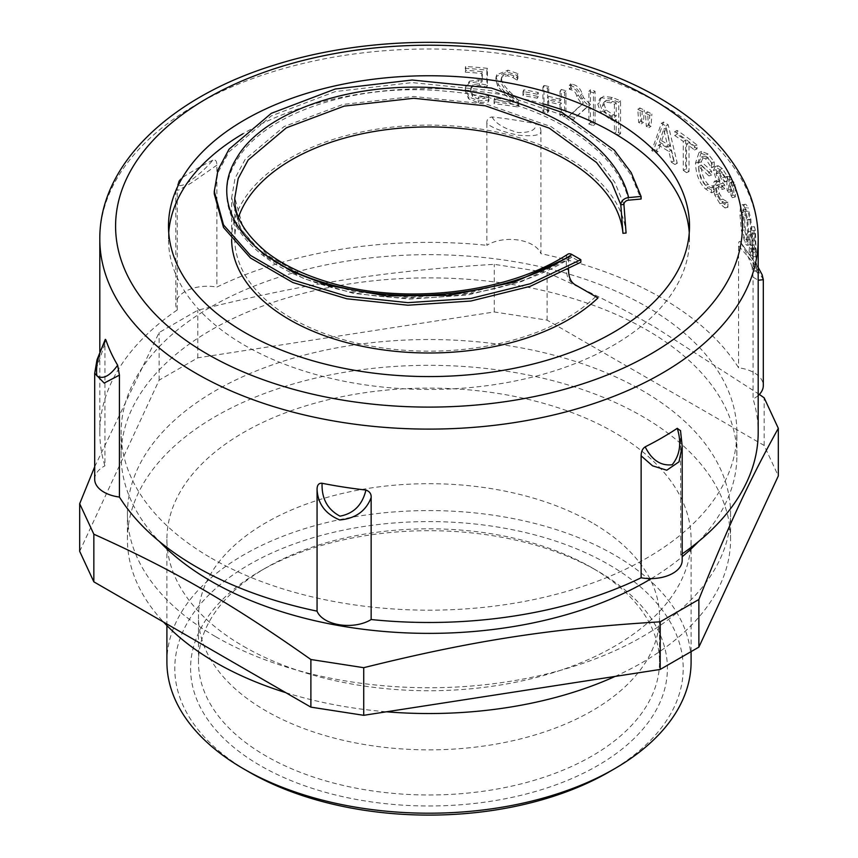 <?xml version="1.0" encoding="UTF-8"?>
<svg xmlns="http://www.w3.org/2000/svg" width="858" height="858" viewBox="0 0 858 858"><rect width="100%" height="100%" fill="white"/><g stroke="black" fill="none" stroke-linecap="round" stroke-linejoin="round"><path stroke-width="0.64" stroke-dasharray="4.29 3.22" d="M494.09 99.871L494.09 103.668A326.04 188.234 180 0 1 517.878 107.003L517.878 102.359L508.612 93.05C503.131 87.398 500.589 83.151 500.975 80.32L501.319 78.335L502.895 76.459L507.614 75.794L513.073 77.638L516.795 80.03A326.04 188.234 180 0 1 517.074 80.073L517.074 75.407L507.239 71.943L496.171 76.48L495.699 79.419L497.704 86.218L502.895 92.492L513.073 102.445A326.04 188.234 0 0 0 494.09 99.871L494.712 98.091L494.712 101.877A329.193 190.058 180 0 1 518.747 105.255L518.747 100.611L509.384 91.28C503.85 85.628 501.276 81.381 501.673 78.539L502.005 76.577L503.603 74.689L508.376 74.024L513.888 75.879L517.642 78.271A329.193 190.058 180 0 1 517.932 78.325L517.932 73.649L508 70.174L496.814 74.721L496.342 77.638L498.369 84.438L503.603 90.712L513.888 100.686A329.193 190.058 0 0 0 494.712 98.091M494.09 103.668L494.712 101.877M513.073 102.445L513.888 100.686M502.895 92.492L503.603 90.712M497.704 86.218L498.369 84.438M517.074 75.407L517.932 73.649M517.074 80.073L517.932 78.325M516.795 80.03L517.642 78.271M513.073 77.638L513.888 75.879M517.878 102.359L518.747 100.611M517.878 107.003L518.747 105.255M542.899 87.162L542.899 111.733A326.04 188.234 180 0 1 547.586 112.773L547.586 101.705A326.04 188.234 180 0 1 560.017 104.676L560.017 115.744A326.04 188.234 180 0 1 564.596 116.935L564.596 92.353A326.04 188.234 0 0 0 560.017 91.173L560.017 101.126A326.04 188.234 0 0 0 547.586 98.144L547.586 88.202A326.04 188.234 0 0 0 542.899 87.162L544.004 85.457L544.004 110.028A329.193 190.058 180 0 1 548.734 111.068L548.734 100.011A329.193 190.058 180 0 1 561.282 103.014L561.282 114.071A329.193 190.058 180 0 1 565.915 115.272L565.915 90.701A329.193 190.058 0 0 0 561.282 89.5L561.282 99.453A329.193 190.058 0 0 0 548.734 96.45L548.734 86.497A329.193 190.058 0 0 0 544.004 85.457M542.899 111.733L544.004 110.028M547.586 88.202L548.734 86.497M547.586 98.144L548.734 96.45M560.017 101.126L561.282 99.453M560.017 91.173L561.282 89.5M564.596 92.353L565.915 90.701M564.596 116.935L565.915 115.272M560.017 115.744L561.282 114.071M560.017 104.676L561.282 103.014M547.586 101.705L548.734 100.011M547.586 112.773L548.734 111.068M642.256 111.519A326.04 188.234 0 0 0 637.805 109.341L638.695 122.512A326.04 188.234 180 0 1 641.376 123.82L642.256 111.519L644.315 110.146A329.193 190.058 0 0 0 639.832 107.947L640.733 121.117A329.193 190.058 180 0 1 643.425 122.437L644.315 110.146M637.805 109.341L639.832 107.947M641.376 123.82L643.425 122.437M638.695 122.512L640.733 121.117M683.258 170.281A326.04 188.234 180 0 1 686.529 172.673L686.529 143.801A326.04 188.234 180 0 1 694.476 149.978L694.476 146.096A326.04 188.234 0 0 0 674.699 131.639L674.699 135.51A326.04 188.234 180 0 1 683.258 141.409L683.258 170.281L685.714 169.144A329.193 190.058 180 0 1 689.017 171.557L689.017 142.685A329.193 190.058 180 0 1 697.05 148.917L697.05 145.045A329.193 190.058 0 0 0 677.08 130.437L677.08 134.309A329.193 190.058 180 0 1 685.714 140.272L685.714 169.144M686.529 172.673L689.017 171.557M683.258 141.409L685.714 140.272M674.699 135.51L677.08 134.309M674.699 131.639L677.08 130.437M694.476 146.096L697.05 145.045M694.476 149.978L697.05 148.917M686.529 143.801L689.017 142.685M717.084 182.057L714.339 181.252L712.848 185.736L714.789 195.098L719.937 203.732L725.053 207.979L725.053 203.099A326.04 188.234 0 0 0 724.892 202.896L719.98 199.989L716.698 194.519L715.518 188.299L716.838 185.081L720.055 187.366A326.04 188.234 180 0 1 721.9 189.511L721.9 185.843A326.04 188.234 0 0 0 720.28 183.966L715.99 173.766L717.106 171.471L719.701 173.348L724.345 181.767A326.04 188.234 180 0 1 724.495 181.95L724.495 177.123L719.648 169.487L714.875 166.634L718.071 165.68L716.119 169.669L719.873 180.888L717.106 180.373L715.593 184.835L717.556 194.219L722.758 202.917L727.916 207.218L727.916 202.338A329.193 190.058 0 0 0 727.756 202.134L722.801 199.163L719.487 193.661L718.285 187.43L719.626 184.223L722.876 186.54A329.193 190.058 180 0 1 724.742 188.706L724.742 185.049A329.193 190.058 0 0 0 723.101 183.151L718.768 172.898L719.905 170.624L722.522 172.522L727.209 180.995A329.193 190.058 180 0 1 727.359 181.177L727.359 176.351L722.457 168.661L718.071 165.68L715.293 166.559L713.363 170.56L717.084 182.057L719.873 181.199M714.414 181.231L717.159 180.352L714.414 181.231M716.827 171.514L719.905 170.624L716.827 171.514M716.569 185.124L719.626 184.223L716.569 185.124M717.084 181.735L719.873 180.888M724.495 177.123L727.359 176.351M724.495 181.95L727.359 181.177M724.345 181.767L727.209 180.995M721.9 185.843L724.742 185.049M721.9 189.511L724.742 188.706M724.892 202.896L727.756 202.134M725.053 203.099L727.916 202.338M725.053 207.979L727.916 207.218M732.764 185.532A326.04 188.234 0 0 0 730.608 182.411L731.037 195.774A326.04 188.234 180 0 1 732.346 197.651L732.764 185.532L735.714 184.878A329.193 190.058 0 0 0 733.526 181.724L733.965 195.088A329.193 190.058 180 0 1 735.285 196.986L735.714 184.878M730.608 182.411L733.526 181.724M732.346 197.651L735.285 196.986M731.037 195.774L733.965 195.088M744.83 238.299C742.846 233.88 741.773 227.22 741.623 218.307L742.535 210.21L746.149 209.17L745.57 209.717L747.886 211.261L749.978 219.648L750.696 231.403L749.474 239.918L747.886 237.848C745.881 233.387 744.808 226.705 744.658 217.793L745.57 209.717L742.535 210.21L744.83 211.712L746.9 220.056L747.608 231.789L746.385 240.337L744.83 238.299M744.841 207.958C743.457 204.987 742.309 204.086 741.419 205.266C740.518 206.499 740.057 209.835 740.014 215.272L741.419 230.502L744.841 242.085C746.149 245.088 747.125 245.999 747.768 244.83L748.734 234.899L747.768 219.573L744.841 207.958L747.897 207.507C746.503 204.504 745.345 203.582 744.444 204.74C743.532 205.963 743.06 209.288 743.028 214.725L744.444 229.976L747.897 241.634C749.227 244.659 750.214 245.602 750.857 244.444L751.833 234.545L750.857 219.187L747.897 207.507M742.095 204.794L745.119 204.29L742.095 204.794M747.211 245.313L750.857 244.444L747.211 245.313M747.768 219.573L750.857 219.187M750.889 245.291L751.801 233.387L752.605 252.306A326.04 188.234 0 0 0 750.889 245.291L754 245.002L754.933 233.129L755.737 252.08A329.193 190.058 0 0 0 754 245.002M752.605 252.306L755.737 252.08M751.801 233.387L754.933 233.129M753.185 268.071A326.04 188.234 180 0 1 753.71 271.139L752.23 230.716A326.04 188.234 0 0 0 751.318 226.995L749.023 252.123A326.04 188.234 180 0 1 750.042 255.287L750.653 248.187A326.04 188.234 180 0 1 752.777 256.853L753.185 268.071L756.327 267.878A329.193 190.058 180 0 1 756.853 270.978L755.362 230.48A329.193 190.058 0 0 0 754.439 226.727L752.123 251.78A329.193 190.058 180 0 1 753.152 254.965L753.764 247.887A329.193 190.058 180 0 1 755.919 256.639L756.327 267.878M753.71 271.139L756.853 270.978M752.777 256.853L755.919 256.639M750.653 248.187L753.764 247.887M750.042 255.287L753.152 254.965M749.023 252.123L752.123 251.78M751.318 226.995L754.439 226.727M752.23 230.716L755.362 230.48M728.978 180.169A326.04 188.234 0 0 0 726.651 177.08L727.123 190.433A326.04 188.234 180 0 1 728.517 192.289L728.978 180.169L731.885 179.451A329.193 190.058 0 0 0 729.525 176.34L730.008 189.693A329.193 190.058 180 0 1 731.424 191.57L731.885 179.451M726.651 177.08L729.525 176.34M728.517 192.289L731.424 191.57M727.123 190.433L730.008 189.693M705.458 154.998L699.045 152.445L695.484 163.159C695.956 174.324 699.291 182.915 705.49 188.942L711.539 192.771L711.539 187.945A326.04 188.234 0 0 0 711.346 187.752L714.081 186.84L708.236 184.352C703.817 179.944 701.436 173.659 701.104 165.487A329.193 190.058 180 0 1 711.625 175.011L711.625 171.214A329.193 190.058 0 0 0 701.254 161.819L703.839 156.113L708.236 157.818L714.028 166.57A329.193 190.058 180 0 1 714.221 166.763L714.221 161.905L708.14 154.032L701.63 151.437L698.069 162.108C698.541 173.273 701.908 181.896 708.172 187.977L714.274 191.86L714.274 187.033A329.193 190.058 0 0 0 714.081 186.84L711.346 187.752L705.566 185.317C701.179 180.952 698.82 174.678 698.498 166.516A326.04 188.234 180 0 1 708.912 175.944L708.912 172.147A326.04 188.234 0 0 0 698.637 162.838L701.222 157.111L705.566 158.784L711.293 167.482A326.04 188.234 180 0 1 711.486 167.675L711.486 162.816L705.458 154.998L708.14 154.032M711.486 162.816L714.221 161.905M711.486 167.675L714.221 166.763M711.293 167.482L714.028 166.57M698.637 162.838L701.254 161.819M708.912 172.147L711.625 171.214M708.912 175.944L711.625 175.011M698.498 166.516L701.104 165.487M711.539 187.945L714.274 187.033M711.539 192.771L714.274 191.86M659.405 142.063L663.717 129.183L667.921 147.158A326.04 188.234 0 0 0 659.405 142.063L661.647 140.776L665.99 127.917L670.237 145.924A329.193 190.058 0 0 0 661.647 140.776M667.921 147.158L670.237 145.924M663.717 129.183L665.99 127.917M671.331 162.183A326.04 188.234 180 0 1 674.871 164.489L665.872 126.029A326.04 188.234 0 0 0 661.357 123.327L651.769 150.676A326.04 188.234 180 0 1 655.812 152.885L658.386 145.184A326.04 188.234 180 0 1 668.908 151.491L671.331 162.183L673.68 160.961A329.193 190.058 180 0 1 677.252 163.299L668.168 124.775A329.193 190.058 0 0 0 663.609 122.04L653.935 149.346A329.193 190.058 180 0 1 658 151.576L660.606 143.897A329.193 190.058 180 0 1 661.775 144.562A329.193 190.058 180 0 1 671.224 150.257L673.68 160.961M674.871 164.489L677.252 163.299M668.908 151.491L671.224 150.257M658.386 145.184L660.606 143.897M655.812 152.885L658 151.576M651.769 150.676L653.935 149.346M661.357 123.327L663.609 122.04M665.872 126.029L668.168 124.775M649.742 115.38A326.04 188.234 0 0 0 645.42 113.127L646.288 126.308A326.04 188.234 180 0 1 648.895 127.67L649.742 115.38L651.887 114.039A329.193 190.058 0 0 0 647.522 111.765L648.391 124.946A329.193 190.058 180 0 1 651.018 126.319L651.887 114.039M645.42 113.127L647.522 111.765M648.895 127.67L651.018 126.319M646.288 126.308L648.391 124.946M614.425 104.311L614.425 117.364A326.04 188.234 0 0 0 611.443 116.184L604.375 111.54L602.466 105.995L603.624 102.574L604.89 101.888L610.81 102.885A326.04 188.234 180 0 1 614.425 104.311L616.216 102.81L616.216 115.862A329.193 190.058 0 0 0 613.213 114.682L606.07 110.006L604.15 104.451L605.298 101.04L606.585 100.354L612.569 101.373A329.193 190.058 180 0 1 616.216 102.81M604.375 111.54L606.07 110.006M614.425 117.364L616.216 115.862M601.812 97.791L599.592 99.045L597.779 104.193L600.75 112.505L610.724 119.627A326.04 188.234 180 0 1 614.425 121.075L614.425 133.28A326.04 188.234 180 0 1 618.747 135.038L618.747 102.295A326.04 188.234 0 0 0 610.542 99.013L601.812 97.791L603.485 96.246L601.222 97.512L599.42 102.628L602.413 110.961L612.483 118.114A329.193 190.058 180 0 1 616.216 119.573L616.216 131.789A329.193 190.058 180 0 1 620.581 133.558L620.581 100.815A329.193 190.058 0 0 0 612.301 97.501L603.485 96.246M618.747 102.295L620.581 100.815M618.747 135.038L620.581 133.558M614.425 133.28L616.216 131.789M614.425 121.075L616.216 119.573M581.885 104.633L567.46 117.696A326.04 188.234 180 0 1 573.519 119.38L585.993 108.119A326.04 188.234 180 0 1 588.888 109.052L588.888 124.067A326.04 188.234 180 0 1 593.468 125.579L593.468 92.836A326.04 188.234 0 0 0 588.888 91.323L588.888 106.07L581.938 99.11L580.63 95.313C579.053 90.122 575.793 86.98 570.827 85.875A326.04 188.234 0 0 0 569.347 85.468L569.347 89.339A326.04 188.234 180 0 1 570.538 89.672C573.948 90.358 576.029 92.621 576.801 96.471L581.885 104.633L583.365 103.024L568.8 116.044A329.193 190.058 180 0 1 574.924 117.75L587.515 106.521A329.193 190.058 180 0 1 590.433 107.454L590.433 122.48A329.193 190.058 180 0 1 595.055 124.013L595.055 91.259A329.193 190.058 0 0 0 590.433 89.736L590.433 104.483L583.419 97.501L582.099 93.694C580.512 88.503 577.209 85.35 572.2 84.234A329.193 190.058 0 0 0 570.709 83.827L570.709 87.698A329.193 190.058 180 0 1 571.911 88.031C575.353 88.717 577.455 90.991 578.228 94.852L583.365 103.024M567.46 117.696L568.8 116.044M569.347 89.339L570.709 87.698M569.347 85.468L570.709 83.827M580.63 95.313L582.099 93.694M588.888 106.07L590.433 104.483M588.888 91.323L590.433 89.736M593.468 92.836L595.055 91.259M593.468 125.579L595.055 124.013M588.888 124.067L590.433 122.48M588.888 109.052L590.433 107.454M585.993 108.119L587.515 106.521M573.519 119.38L574.924 117.75M522.951 91.538L522.951 95.528A326.04 188.234 180 0 1 537.237 98.22L537.237 94.23A326.04 188.234 0 0 0 522.951 91.538L523.863 89.8L523.863 93.779A329.193 190.058 180 0 1 538.288 96.493L538.288 92.514A329.193 190.058 0 0 0 523.863 89.8M522.951 95.528L523.863 93.779M537.237 94.23L538.288 92.514M537.237 98.22L538.288 96.493M469.122 83.001L465.283 88.202L465.068 90.626L468.554 98.745L478.217 102.724L488.459 101.866L488.459 97.222A326.04 188.234 0 0 0 488.084 97.179L483.869 98.498L478.12 98.917L472.447 96.461L470.431 90.98L470.602 89.286L472.672 86.422L479.107 85.446L486.851 87.001L486.851 70.12A326.04 188.234 0 0 0 465.293 68.308L465.293 72.147A326.04 188.234 180 0 1 481.799 73.466L481.799 82.196L478.249 81.682L469.122 83.001L469.519 81.188L465.626 86.411L465.411 88.824L468.929 96.933L478.689 100.922L489.039 100.075L489.039 95.431A329.193 190.058 0 0 0 488.652 95.388L484.395 96.707L478.592 97.115L472.865 94.659L470.838 89.168L470.999 87.495L473.09 84.62L479.59 83.644L487.408 85.199L487.408 68.329A329.193 190.058 0 0 0 465.637 66.495L465.637 70.335A329.193 190.058 180 0 1 482.314 71.664L482.314 80.395L478.721 79.88L469.519 81.188M481.799 82.196L482.314 80.395M481.799 73.466L482.314 71.664M465.293 72.147L465.637 70.335M465.293 68.308L465.637 66.495M486.851 70.12L487.408 68.329M486.851 87.001L487.408 85.199M472.672 86.422L473.09 84.62M472.447 96.461L472.865 94.659M483.869 98.498L484.395 96.707M488.084 97.179L488.652 95.388M488.459 97.222L489.039 95.431M488.459 101.866L489.039 100.075M540.948 131.778C540.851 127.467 539.178 124.796 535.918 123.756A329.193 190.058 0 0 0 492.074 116.967C488.309 117.557 486.561 119.702 486.851 123.413C492.095 127.917 502.574 131.842 518.286 135.178C532.721 136.508 540.272 135.382 540.937 131.778L540.937 253.689A329.193 190.058 180 0 1 661.775 298.037A329.193 190.058 180 0 1 738.577 367.792A31.574 18.233 180 0 1 763.309 385.596M486.851 123.413L486.851 245.324A31.574 18.233 180 0 1 518.286 240.036A31.574 18.233 180 0 1 540.937 253.689M212.827 160.167A329.193 190.058 0 0 0 180.727 178.7C176.276 185.553 177.96 187.301 185.8 183.944C197.168 176.201 206.177 168.286 212.827 160.167C215.433 159.256 216.784 160.929 216.87 165.176L216.87 287.087A329.193 190.058 180 0 1 486.851 245.324M180.727 178.7L178.872 180.899L177.263 188.041L177.263 309.952A31.574 18.233 180 0 1 175.815 304.483A31.574 18.233 180 0 1 216.87 287.087M105.899 339.929C105.266 338.352 104.933 339.682 104.933 343.908L104.923 465.819A329.193 190.058 180 0 1 99.807 432.421A329.193 190.058 180 0 1 177.263 309.952M680.576 430.823L680.737 554.901A31.574 18.233 180 0 1 682.185 560.371M758.193 273.648L752.101 267.095L753.077 277.113L753.077 399.024A329.193 190.058 180 0 1 758.193 432.421M682.185 553.893A329.193 190.058 180 0 1 680.737 554.901M752.101 267.095A329.193 190.058 0 0 0 740.347 241.774L758.193 267.428M758.193 267.503L740.347 241.774C739.081 240.68 738.491 242.053 738.577 245.881L738.577 367.792M79.687 551.329L159.127 380.158L197.801 357.829L494.283 311.969L547.114 320.141L764.156 445.452L778.313 475.943M764.156 445.452L764.156 397.822M759.351 394.423L655.641 327.541C622.307 308.194 586.132 289.854 547.114 272.512L494.283 264.339C385.092 270.999 307.003 283.076 197.801 310.21L159.127 332.539L94.691 466.795M547.114 320.141L547.114 272.512M494.283 311.969L494.283 264.339M197.801 357.829L197.801 310.21M159.127 380.158L159.127 332.539M492.074 116.967C495.592 123.498 504.236 128.7 518.007 132.55C530.491 132.765 536.465 129.826 535.918 123.756M753.077 277.113L758.193 280.244M763.309 279.665L753.796 263.309L738.577 245.881M758.193 395.538A31.574 18.233 180 0 1 753.077 399.024M682.196 446.224L680.726 432.99M216.87 165.176L191.216 183.011L179 189.929L175.804 190.412L177.274 188.041M104.923 343.908L94.691 373.262M94.691 479.257A31.574 18.233 180 0 1 104.923 465.819M591.999 567.781A230.512 133.087 0 0 0 266.001 567.792A230.512 133.087 0 0 0 198.488 661.893A230.512 133.087 0 0 0 266.001 756.005A230.512 133.087 0 0 0 517.213 784.856A230.512 133.087 0 0 0 659.512 661.893A230.512 133.087 0 0 0 591.999 567.792A230.512 133.087 0 0 0 591.999 567.781L597.586 571.01A238.406 137.645 180 0 1 597.576 765.668A238.406 137.645 180 0 1 260.414 765.668A238.406 137.645 180 0 1 260.414 571.01A238.406 137.645 180 0 1 597.586 571.01M608.751 772.114A254.204 146.761 0 0 0 608.751 564.564A254.204 146.761 0 0 0 249.26 564.564A254.204 146.761 0 0 0 249.249 772.114M591.999 522.661A230.512 133.087 0 0 0 340.787 493.822A230.512 133.087 0 0 0 198.488 616.773A230.512 133.087 0 0 0 266.001 710.885A230.512 133.087 0 0 0 517.213 739.725A230.512 133.087 0 0 0 659.512 616.773A230.512 133.087 0 0 0 591.999 522.661M166.902 661.893A262.098 151.319 180 0 1 328.7 522.093A262.098 151.319 180 0 1 614.328 554.901A262.098 151.319 180 0 1 691.098 661.893M243.672 646.417A262.098 151.319 0 0 0 529.3 679.225A262.098 151.319 0 0 0 691.098 539.425A262.098 151.319 0 0 0 614.328 432.421A262.098 151.319 0 0 0 328.7 399.624A262.098 151.319 0 0 0 166.902 539.425A262.098 151.319 0 0 0 243.672 646.417M285.757 692.642A301.566 174.11 0 0 0 386.486 711.797M615.1 676.426A301.566 174.11 0 0 0 730.566 539.425A301.566 174.11 0 0 0 642.234 416.312A301.566 174.11 0 0 0 313.599 378.571A301.566 174.11 0 0 0 127.434 539.425A301.566 174.11 0 0 0 163.621 622.125M215.766 636.754A301.566 174.11 0 0 0 544.401 674.495A301.566 174.11 0 0 0 730.566 513.642A301.566 174.11 0 0 0 642.234 390.529A301.566 174.11 0 0 0 313.599 352.788A301.566 174.11 0 0 0 127.434 513.642A301.566 174.11 0 0 0 215.766 636.754M651.319 578.592A307.883 177.756 0 0 0 682.185 556.767M698.519 541.559A307.883 177.756 0 0 0 736.883 455.63A307.883 177.756 0 0 0 646.707 329.933A307.883 177.756 0 0 0 311.175 291.409A307.883 177.756 0 0 0 121.117 455.63A307.883 177.756 0 0 0 159.481 541.559M211.293 558.118A307.883 177.756 0 0 0 546.825 596.642A307.883 177.756 0 0 0 736.883 432.421A307.883 177.756 0 0 0 646.707 306.735A307.883 177.756 0 0 0 311.175 268.2A307.883 177.756 0 0 0 121.117 432.421A307.883 177.756 0 0 0 211.293 558.118M543.286 103.893A260.51 150.407 0 0 0 242.921 133.784M168.726 232.604A260.51 150.407 0 0 0 168.49 239.05A260.51 150.407 0 0 0 244.787 345.409A260.51 150.407 0 0 0 528.7 378.013A260.51 150.407 0 0 0 689.51 239.05A260.51 150.407 0 0 0 689.274 232.604M626.083 233.033A197.361 113.942 0 0 0 423.777 125.15A197.361 113.942 0 0 0 231.639 239.05A197.361 113.942 0 0 0 231.639 239.436M568.554 269.444L568.554 259.03L522.039 281.36L467.524 295.045L409.684 299.12L353.507 293.404L303.839 278.646L264.929 256.295L240.165 228.496L231.649 197.801L235.071 178.196L245.206 159.331L284.062 126.576L342.868 104.462L413.513 96.461L486.282 104.075L551.179 126.684L599.27 161.615L614.811 182.379L623.927 204.472M597.972 297.93L572.704 283.344C568.597 280.802 566.473 276.008 566.323 268.983L568.554 270.27M567.867 254.183A7.894 4.558 -120 0 0 566.323 257.743L566.323 268.983M566.323 257.743L520.549 279.751L466.913 293.254L409.995 297.297L354.719 291.72L305.845 277.231L267.546 255.287L243.189 227.96L234.802 197.844L234.802 239.05A194.198 112.119 180 0 1 238.535 217.149M595.666 296.6A194.198 112.119 180 0 1 377.295 347.125A194.198 112.119 180 0 1 234.802 239.05M574.946 284.631L572.704 283.344M568.554 259.03A4.74 2.735 60 0 1 569.476 256.896A4.74 2.735 60 0 1 571.9 257.1L580.834 262.258M214.275 193.929L218.007 172.469L229.032 151.812L271.31 115.894L335.296 91.57L412.151 82.593L491.323 90.616L561.926 114.951L614.253 152.67L631.156 175.129L641.087 199.035M495.699 79.419L496.342 77.638M507.239 71.943L508 70.174M507.614 75.794L508.376 74.024M502.895 76.459L503.603 74.689M500.975 80.32L501.673 78.539M508.612 93.05L509.384 91.28M713.363 170.56L716.119 169.669M719.648 169.487L722.457 168.661M722.575 177.81L725.418 177.016M719.701 173.348L722.522 172.522M715.99 173.766L718.768 172.898M720.28 183.966L723.101 183.151M720.055 187.366L722.876 186.54M715.518 188.299L718.285 187.43M716.698 194.519L719.487 193.661M719.98 199.989L722.801 199.163M719.937 203.732L722.758 202.917M714.789 195.098L717.556 194.219M712.848 185.736L715.593 184.835M741.623 218.307L744.658 217.793M744.83 211.712L747.886 211.261M746.9 220.056L749.978 219.648M747.608 231.789L750.696 231.403M748.734 234.899L751.833 234.545M744.841 242.085L747.897 241.634M741.419 230.502L744.444 229.976M740.014 215.272L743.028 214.725M695.484 163.159L698.069 162.108M705.566 158.784L708.236 157.818M705.566 185.317L708.236 184.352M705.49 188.942L708.172 187.977M602.466 105.995L604.15 104.451M604.89 101.888L606.585 100.354M610.81 102.885L612.569 101.373M611.443 116.184L613.213 114.682M597.779 104.193L599.42 102.628M610.542 99.013L612.301 97.501M610.724 119.627L612.483 118.114M600.75 112.505L602.413 110.961M576.801 96.471L578.228 94.852M570.538 89.672L571.911 88.031M570.827 85.875L572.2 84.234M581.938 99.11L583.419 97.501M465.068 90.626L465.411 88.824M478.249 81.682L478.721 79.88M479.107 85.446L479.59 83.644M470.431 90.98L470.838 89.168M478.12 98.917L478.592 97.115M478.217 102.724L478.689 100.922M468.554 98.745L468.929 96.933M758.193 239.05A329.193 190.058 0 0 0 661.775 104.655A329.193 190.058 0 0 0 303.024 63.46A329.193 190.058 0 0 0 99.807 239.05M571.9 257.1C508.697 298.52 400.139 309.588 323.402 285.038C245.045 262.022 207.207 206.456 236.787 160.457C263.417 113.889 354.311 82.475 444.862 91.141C535.649 98.027 615.926 144.519 628.603 200.171M496.171 76.48L496.814 74.721M501.319 78.335L502.005 76.577M746.385 240.337L749.474 239.918M699.045 152.445L701.63 151.437M701.222 157.111L703.839 156.113M603.624 102.574L605.298 101.04M599.592 99.045L601.222 97.512M465.283 88.202L465.626 86.411M470.602 89.286L470.999 87.495M99.807 432.421L99.807 351.683M178.872 180.899L175.804 190.412M175.815 190.412L175.815 304.483M266.001 567.792L260.414 571.01M659.512 661.893L659.512 616.773M198.488 661.893L198.488 616.773M691.098 651.608L691.098 539.425M166.902 625.536L166.902 539.425M730.566 539.425L730.566 513.642M127.434 539.425L127.434 513.642M736.883 455.63L736.883 432.421M121.117 455.63L121.117 432.421M689.51 239.05L689.51 226.158M168.49 239.05L168.49 226.158M255.427 246.707L240.841 228.807L231.649 197.844L231.639 239.05"/><path stroke-width="1.29" d="M94.691 373.337L97.029 359.738L105.298 339.36L105.899 339.929A329.193 190.058 0 0 0 117.653 365.24L119.423 375.139L119.423 497.05A31.574 18.233 180 0 1 94.691 479.257L94.691 373.337L104.183 383.076L119.423 375.139M322.082 483.269A329.193 190.058 0 0 0 365.926 490.047C362.387 504.879 353.753 513.588 340.004 516.151C327.509 509.523 321.536 498.562 322.082 483.269C318.822 482.99 317.149 484.984 317.063 489.242L317.063 611.153A329.193 190.058 180 0 1 119.423 497.05M365.926 490.047C369.691 491.452 371.439 493.983 371.149 497.619L371.149 619.53A31.574 18.233 180 0 1 339.714 624.817A31.574 18.233 180 0 1 317.063 611.153M645.173 446.846A329.193 190.058 0 0 0 677.273 428.314C681.724 442.846 680.04 454.987 672.2 464.746C660.832 466.076 651.823 460.113 645.173 446.846C642.567 448.53 641.216 451.533 641.13 455.845L641.13 577.766A329.193 190.058 180 0 1 371.149 619.53M677.273 428.314L680.576 430.823M99.807 351.683L99.807 239.05A329.193 190.058 0 0 0 196.225 373.445A329.193 190.058 0 0 0 554.976 414.639A329.193 190.058 0 0 0 758.193 239.05L758.193 432.421A329.193 190.058 180 0 1 682.185 553.893M778.313 428.324L778.313 475.943L698.873 647.125L660.199 669.444L363.717 715.315L363.717 667.685C472.908 640.551 550.997 628.474 660.199 621.825L698.873 599.495C728.131 526.211 749.055 481.124 778.313 428.324L764.156 397.822L759.351 394.423M660.199 669.444L660.199 621.825M698.873 647.125L698.873 599.495M363.717 715.315L310.886 707.142L310.886 659.512L363.717 667.685M310.886 707.142L93.844 581.831L93.844 534.212C173.777 570.12 230.941 603.12 310.886 659.512M93.844 581.831L79.687 551.329L79.687 503.71L93.844 534.212M94.691 466.795L79.687 503.71M758.193 267.503L758.193 273.648M758.193 280.244L763.309 279.676L763.309 385.596A31.574 18.233 180 0 1 758.193 395.538M641.13 455.845L652.563 465.84L666.784 470.216L679 461.819L682.196 446.299L680.512 430.512M682.185 446.814L682.185 560.371A31.574 18.233 180 0 1 641.13 577.766M317.063 489.242C317.728 503.667 325.289 513.91 339.725 519.959C355.405 518.564 365.883 511.121 371.149 497.619M117.653 365.24C109.663 376.233 102.713 379.74 96.793 375.75C95.678 364.586 98.724 352.649 105.899 339.929M249.249 772.114L243.672 768.886L249.249 772.114A254.204 146.761 0 0 0 608.751 772.114L614.328 768.886A262.098 151.319 180 0 1 243.672 768.897A262.098 151.319 180 0 1 243.672 768.886A262.098 151.319 180 0 1 166.902 661.893L166.902 625.536M691.098 651.608L691.098 661.893A262.098 151.319 180 0 1 614.328 768.886M244.787 332.518A260.51 150.407 0 0 0 528.7 365.122A260.51 150.407 0 0 0 689.51 226.158A260.51 150.407 0 0 0 613.213 119.809A260.51 150.407 0 0 0 329.3 87.205A260.51 150.407 0 0 0 168.49 226.158A260.51 150.407 0 0 0 244.787 332.518M163.621 622.125A301.566 174.11 0 0 0 215.766 662.537A301.566 174.11 0 0 0 285.757 692.642M386.486 711.797A301.566 174.11 0 0 0 615.1 676.426M159.481 541.559A307.883 177.756 0 0 0 211.293 581.316A307.883 177.756 0 0 0 651.319 578.592M682.185 556.767A307.883 177.756 0 0 0 698.519 541.559M689.274 232.604A260.51 150.407 0 0 0 613.213 132.7A260.51 150.407 0 0 0 543.286 103.893M242.921 133.784A260.51 150.407 0 0 0 168.726 232.604M231.639 239.436A197.361 113.942 0 0 0 376.394 348.874A197.361 113.942 0 0 0 597.972 297.93L574.946 284.631C570.827 282.089 568.704 277.295 568.554 270.27L568.554 269.444M626.083 233.033L623.927 204.472A4.74 3.818 -15.3 0 1 628.603 200.171L641.087 199.035L641.087 196.45L628.603 197.597A7.894 6.371 164.7 0 0 620.806 204.751L622.951 233.312L626.083 233.033M580.834 259.674L530.212 283.762L470.892 298.434L407.947 302.649L346.825 296.214L292.782 279.933L250.45 255.394L223.53 224.925L214.275 191.355L214.275 193.929L223.53 227.499L250.45 257.979L292.782 282.507L346.825 298.788L407.947 305.223L470.892 301.019L530.212 286.336L580.834 262.258L580.834 259.674L571.9 254.515A7.894 4.558 -120 0 0 567.867 254.183C504.483 295.259 399.678 304.29 329.365 282.454C303.593 274.86 282.518 264.661 266.152 251.834C244.433 233.473 233.977 215.476 234.802 197.844L238.17 178.539L248.155 159.996L286.39 127.81L344.251 106.102L413.771 98.273L485.371 105.824L549.227 128.121L596.546 162.537L611.829 182.99L620.806 204.751L623.927 204.472M238.535 217.149A194.198 112.119 180 0 1 443.103 127.231A194.198 112.119 180 0 1 622.951 233.312M214.275 191.355L218.007 169.895L229.032 149.228L271.31 113.32L335.296 88.996L412.151 80.019L491.323 88.031L561.926 112.366L614.253 150.096L631.156 172.555L641.087 196.45M207.389 354.107A313.406 180.941 180 0 1 207.389 98.209A313.406 180.941 180 0 1 650.611 98.209A313.406 180.941 180 0 1 650.611 354.107A313.406 180.941 180 0 1 207.389 354.107M571.9 254.515C508.697 295.935 400.139 307.003 323.402 282.464C245.045 259.438 207.207 203.882 236.787 157.872C263.417 111.315 354.311 79.901 444.862 88.567C535.649 95.442 615.926 141.935 628.603 197.597M758.193 267.428L762.151 274.742L763.309 279.665M758.193 239.05C758.129 218.726 753.174 199.056 743.328 180.019C726.211 147.737 697.94 120.206 658.504 97.426C623.519 77.37 583.108 62.591 537.29 53.121C451.769 35.296 353.882 39.747 274.045 65.187C170.56 97.093 99.217 164.414 99.807 239.05M255.427 246.707L263.717 253.936L292.299 271.675L327.981 285.339L386.583 295.978L449.485 295.388L514.51 282.078L569.476 256.896"/></g></svg>
